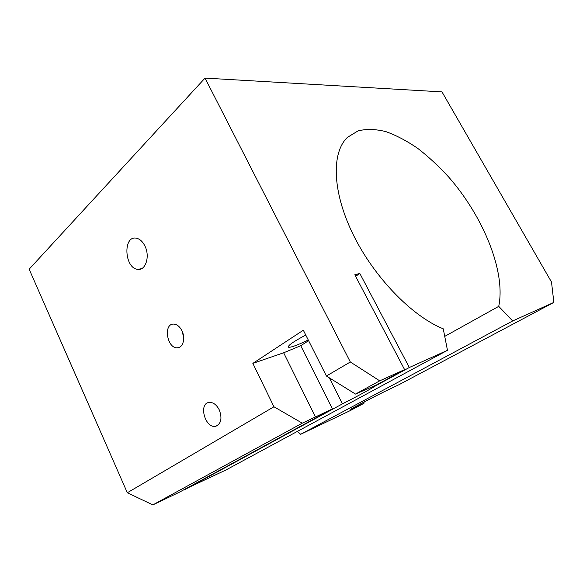 <?xml version="1.0" encoding="UTF-8"?>
<svg xmlns="http://www.w3.org/2000/svg" width="583" height="583" viewBox="0 0 583 583"><rect width="100%" height="100%" fill="white"/><g stroke="black" fill="none" stroke-linecap="round" stroke-linejoin="round"><path stroke-width="0.87" d="M444.734 336.376L498.735 306.359L512.676 320.956L553.85 302.409L551.511 282.055L441.987 91.888L205.034 78.1L29.15 269.193L127.313 492.752L152.841 504.9L179.2 492.307L332.412 408.916L300.748 345.719L308.604 340.683M498.735 306.359C505.993 271.671 483.256 216.555 448.917 177.319C438.926 166.388 428.549 156.754 417.792 148.417C406.97 140.969 396.338 135.373 385.895 131.627C375.751 129.076 366.488 128.821 358.108 130.854L347.497 137.318C331.538 152.214 331.96 190.801 352.751 233.703C373.448 276.568 411.846 316.234 443.248 328.812L447.474 350.317L225.971 469.964L184.141 489.618M332.412 408.916L302.286 423.178L152.841 504.9M300.748 345.719L283.651 352.781L252.854 363.384L303.328 330.204L326.407 376.013L355.492 394.079L376.093 385.144L404.602 369.629L354.807 274.753L359.835 273.471L409.324 367.501L375.365 385.968C370.336 389.24 359.368 395.208 342.44 403.873L184.264 489.888M308.247 339.969C298.613 344.684 292.141 347.147 288.825 347.351C286.698 346.317 292.345 342.206 305.762 335.036M252.854 363.384L273.952 406.774L302.286 423.178M183.645 337.083L181.925 330.75M181.983 330.867C185.656 338.184 183.018 347.818 177.458 347.789C167.066 348.845 162.992 323.623 173.661 324.09C177.006 324.286 179.775 326.546 181.983 330.867M219.288 409.915C222.327 418.288 221.176 423.724 215.841 426.209C205.471 429.183 198.14 403.83 208.947 402.438C213.028 402.081 216.475 404.573 219.288 409.915M329.3 377.813L342.44 403.873M375.066 385.399L375.365 385.968M359.835 273.471L355.637 276.327M364.105 402.008L363.989 403.298L350.128 410.658L300.631 434.306L297.425 431.369M409.324 367.501L447.474 350.317M205.034 78.1L350.332 361.992L379.715 380.837L404.602 369.629M553.85 302.409L399.085 384.649L391.47 388.249C378.666 394.254 346.586 410.993 351.163 409.259L363.989 403.298M144.963 246.106C150.181 256.389 145.663 270.709 137.858 269.353C124.449 268.646 122.67 235.357 136.313 238.185C139.803 238.899 142.689 241.537 144.963 246.106M350.332 361.992L326.407 376.013M273.952 406.774L127.313 492.752M379.715 380.837L355.492 394.079M512.676 320.956L300.631 434.306M283.651 352.781L315.52 417.064M355.878 406.373L356.198 407.007M177.458 347.789L179.783 347.111M215.841 426.209L217.437 425.546M288.301 346.302L288.825 347.351M137.858 269.353L141.509 268.69"/></g></svg>
